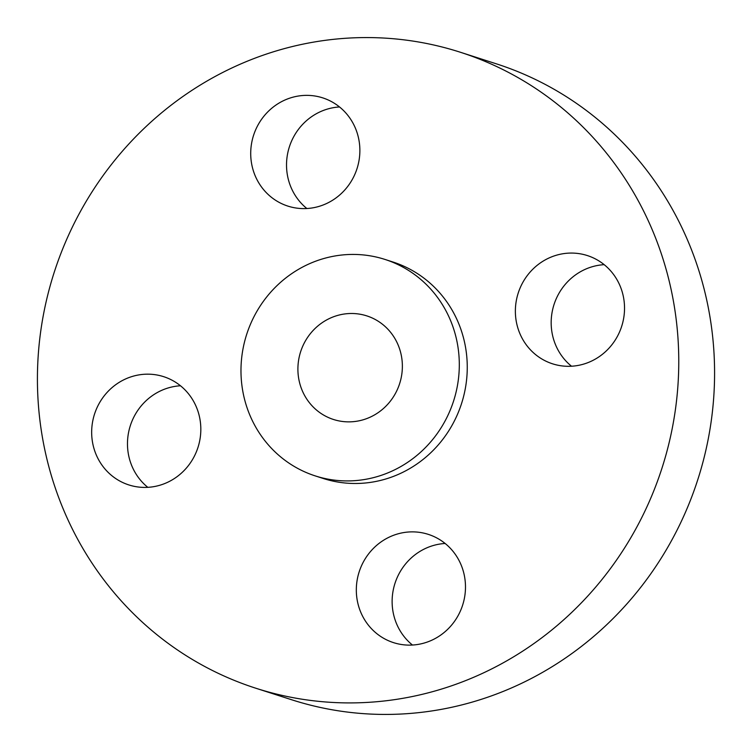 <?xml version="1.0" encoding="UTF-8"?>
<svg xmlns="http://www.w3.org/2000/svg" width="752" height="752" viewBox="0 0 752 752"><rect width="100%" height="100%" fill="white"/><g stroke="black" fill="none" stroke-linecap="round" stroke-linejoin="round"><path stroke-width="1.13" d="M556.743 255.125A56.861 54.341 -72.2 0 0 515.411 308.903A56.861 54.341 -72.2 0 0 552.532 363.808A56.861 54.341 -72.2 0 0 583.148 364.25A56.861 54.341 -72.2 0 0 624.489 310.473A56.861 54.341 -72.2 0 0 587.359 255.567A56.861 54.341 -72.2 0 0 556.743 255.125M571.511 366.224A56.861 54.341 107.8 0 1 552.447 310.482A56.861 54.341 107.8 0 1 592.557 266.64A56.861 54.341 107.8 0 1 604.194 264.666M397.695 533.929A56.861 54.341 -72.2 0 0 356.363 587.707A56.861 54.341 -72.2 0 0 393.484 642.622A56.861 54.341 -72.2 0 0 424.1 643.063A56.861 54.341 -72.2 0 0 465.441 589.277A56.861 54.341 -72.2 0 0 428.311 534.371A56.861 54.341 -72.2 0 0 397.695 533.929M412.463 645.037A56.861 54.341 107.8 0 1 393.399 589.295A56.861 54.341 107.8 0 1 433.509 545.454A56.861 54.341 107.8 0 1 445.137 543.48M133.048 376.226A56.861 54.341 -72.2 0 0 91.706 430.003A56.861 54.341 -72.2 0 0 128.827 484.918A56.861 54.341 -72.2 0 0 159.443 485.36A56.861 54.341 -72.2 0 0 200.784 431.573A56.861 54.341 -72.2 0 0 163.654 376.667A56.861 54.341 -72.2 0 0 133.048 376.226M147.806 487.334A56.861 54.341 107.8 0 1 128.752 431.592A56.861 54.341 107.8 0 1 168.852 387.75A56.861 54.341 107.8 0 1 180.489 385.776M292.096 97.422A56.861 54.341 -72.2 0 0 250.754 151.199A56.861 54.341 -72.2 0 0 287.884 206.104A56.861 54.341 -72.2 0 0 318.491 206.546A56.861 54.341 -72.2 0 0 359.832 152.769A56.861 54.341 -72.2 0 0 322.711 97.863A56.861 54.341 -72.2 0 0 292.096 97.422M306.863 208.52A56.861 54.341 107.8 0 1 287.8 152.778A56.861 54.341 107.8 0 1 327.9 108.937A56.861 54.341 107.8 0 1 339.537 106.963M255.783 688.212L291.597 699.736A334.029 319.262 -72.2 0 0 471.457 702.321A334.029 319.262 -72.2 0 0 714.325 386.368A334.029 319.262 -72.2 0 0 496.217 63.788L460.403 52.264A334.029 319.262 -72.2 0 0 280.543 49.679A334.029 319.262 -72.2 0 0 37.675 365.632A334.029 319.262 -72.2 0 0 255.783 688.212A334.029 319.262 -72.2 0 0 435.652 690.806A334.029 319.262 -72.2 0 0 678.511 374.853A334.029 319.262 -72.2 0 0 460.403 52.264M315.314 475.922L323.266 478.488A113.712 108.683 -72.2 0 0 384.498 479.372A113.712 108.683 -72.2 0 0 467.171 371.808A113.712 108.683 -72.2 0 0 392.92 261.997L384.968 259.431A113.712 108.683 -72.2 0 0 323.736 258.547A113.712 108.683 -72.2 0 0 241.063 366.111A113.712 108.683 -72.2 0 0 315.314 475.922A113.712 108.683 -72.2 0 0 376.536 476.806A113.712 108.683 -72.2 0 0 459.218 369.251A113.712 108.683 -72.2 0 0 384.968 259.431M337.507 315.464A54.407 52.01 -72.2 0 0 297.942 366.929A54.407 52.01 -72.2 0 0 333.474 419.475A54.407 52.01 -72.2 0 0 362.774 419.898A54.407 52.01 -72.2 0 0 402.329 368.433A54.407 52.01 -72.2 0 0 366.807 315.887A54.407 52.01 -72.2 0 0 337.507 315.464"/></g></svg>
